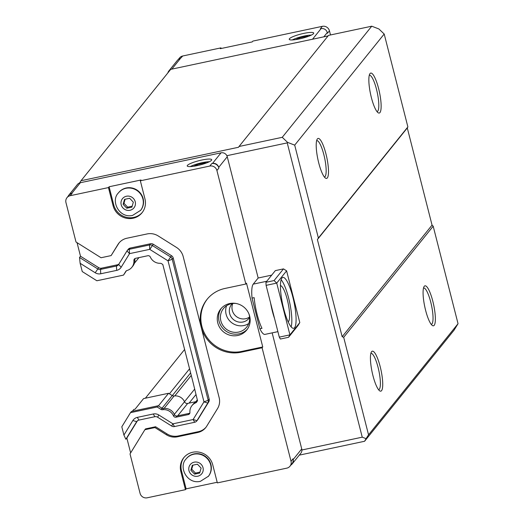 <?xml version="1.0" encoding="UTF-8"?>
<svg xmlns="http://www.w3.org/2000/svg" width="524" height="524" viewBox="0 0 524 524"><rect width="100%" height="100%" fill="white"/><g stroke="black" fill="none" stroke-linecap="round" stroke-linejoin="round"><path stroke-width="0.79" d="M280.386 339.035L279.292 337.122L289.923 334.869L288.541 337.305L280.386 339.035M274.078 280.569L276.731 283.098L266.1 285.357L265.93 282.305L274.078 280.569L283.491 268.891L286.602 270.843L276.731 283.098L289.923 334.869L299.793 322.607L297.946 325.62L288.541 337.305M266.1 285.357L279.292 337.122M283.491 268.891L275.336 270.62L265.93 282.305M280.438 285.567A18.576 4.133 -102 0 1 287.833 301.903A18.576 4.133 -102 0 1 288.528 321.487A18.576 4.133 -102 0 1 288.141 321.828M291.148 326.884A26.01 5.784 78 0 0 289.674 302.558A26.01 5.784 78 0 0 281.126 279.724M281.938 278.034A26.01 5.784 -102 0 1 282.862 277.412A26.01 5.784 -102 0 1 293.925 301.654A26.01 5.784 -102 0 1 293.669 328.299A26.01 5.784 -102 0 1 283.111 306.33A26.01 5.784 -102 0 1 281.938 278.034M178.284 59.481L179.529 57.941A5.947 5.705 38.8 0 1 182.712 55.996L220.977 47.867L220.322 48.686L252.214 41.907L252.869 41.095L322.326 26.338A5.947 5.705 38.8 0 1 329.439 30.811L330.5 34.964M329.439 30.811L327.467 33.261L327.284 32.553A5.201 4.991 -141.2 0 0 321.055 28.643L320.347 28.794L322.326 26.338M261.98 328.345L259.858 328.797L252.031 298.091L254.153 297.639A26.01 5.784 78 0 0 261.98 328.345M252.031 298.091A26.01 5.784 -102 0 1 253.236 284.132L258.168 278.002L271.707 275.126M272.153 332.864L301.732 448.904A5.201 4.991 38.8 0 1 301.889 449.992L362.241 437.173L287.231 142.882L226.872 155.7A5.201 4.991 38.8 0 1 227.259 156.742L258.168 278.002M218.704 167.359L218.888 168.073A5.947 5.705 -141.2 0 0 211.768 163.599L212.482 163.449A5.201 4.991 38.8 0 1 218.704 167.359L227.259 156.742M245.841 284.021L216.91 170.523A5.947 5.705 -141.2 0 0 209.797 166.056L140.347 180.806L144.952 198.891A16.722 16.041 38.8 0 1 142.03 212.764A16.722 16.041 38.8 0 1 125.675 218.102A16.722 16.041 38.8 0 1 113.066 205.663L108.455 187.579L70.183 195.707A5.947 5.705 -141.2 0 0 65.959 202.585L76.013 242.009L101.047 257.736L111.114 255.601L117.92 244.518A14.862 14.259 38.8 0 1 118.922 243.097A14.862 14.259 38.8 0 1 126.88 238.237L147.139 233.933A14.862 14.259 38.8 0 1 158.222 235.957L176.483 247.426A14.862 14.259 38.8 0 1 183.19 256.577L219.15 397.644A14.862 14.259 38.8 0 1 217.552 408.556L206.711 426.209A14.862 14.259 38.8 0 1 205.709 427.63A14.862 14.259 38.8 0 1 197.751 432.49L177.492 436.793A14.862 14.259 38.8 0 1 166.409 434.769L154.947 427.564L144.886 429.706L130.024 453.902L140.072 493.333A5.947 5.705 -141.2 0 0 147.185 497.8L185.457 489.671L180.846 471.587A16.722 16.041 38.8 0 1 183.773 457.714A16.722 16.041 38.8 0 1 200.129 452.376A16.722 16.041 38.8 0 1 212.737 464.814L217.349 482.899L286.798 468.148A5.947 5.705 -141.2 0 0 291.023 461.271L262.092 347.772L241.184 352.213A33.405 32.043 38.8 0 1 205.585 337.109A33.405 32.043 38.8 0 1 207.046 299.381A33.405 32.043 38.8 0 1 224.934 288.462L245.841 284.021L246.503 283.202L262.753 346.954L262.092 347.772M289.982 466.203L291.96 463.753A5.947 5.705 -141.2 0 0 292.995 458.821L293.178 459.528A5.201 4.991 38.8 0 1 290.984 464.958M277.897 331.646L264.967 334.391A26.01 5.784 -102 0 1 259.858 328.797M274.563 318.566A26.01 5.784 -102 0 1 270.548 302.807M262.753 346.954L241.846 351.394A33.405 32.043 38.8 0 1 206.391 336.519A33.405 32.043 38.8 0 1 207.38 298.975M237.785 335.471A16.722 16.041 38.8 0 1 219.969 327.913A16.722 16.041 38.8 0 1 220.696 309.029A16.722 16.041 38.8 0 1 243.778 307.025A16.722 16.041 38.8 0 1 246.739 330.009A16.722 16.041 38.8 0 1 237.785 335.471M286.602 270.843L299.793 322.607M249.588 316.987A11.148 10.696 38.8 0 1 245.645 318.716A11.148 10.696 38.8 0 1 234.628 314.845A11.148 10.696 38.8 0 1 232.813 303.475M249.627 317.446A11.148 10.696 38.8 0 1 248.979 318.343A11.148 10.696 38.8 0 1 243.012 321.985A11.148 10.696 38.8 0 1 231.13 316.948A11.148 10.696 38.8 0 1 231.621 304.359A11.148 10.696 38.8 0 1 232.355 303.534M248.73 323.524A14.862 14.259 38.8 0 1 243.915 325.528A14.862 14.259 38.8 0 1 229.407 320.577A14.862 14.259 38.8 0 1 226.604 305.708M248.926 313.896A14.862 14.259 38.8 0 1 246.608 327.205A14.862 14.259 38.8 0 1 238.649 332.065A14.862 14.259 38.8 0 1 222.811 325.352A14.862 14.259 38.8 0 1 223.46 308.564A14.862 14.259 38.8 0 1 235.977 303.468M247.374 329.17A16.722 16.041 38.8 0 1 239.101 333.84A16.722 16.041 38.8 0 1 221.587 326.734A16.722 16.041 38.8 0 1 221.383 308.236M130.633 452.906L126.847 438.044L125.858 439.269L123.919 435.071L132.867 420.51A7.434 7.126 38.8 0 1 137.347 417.373L153.277 413.986A7.434 7.126 38.8 0 1 158.818 414.995L172.933 423.824L193.107 419.541L203.98 401.836L168.04 260.854L149.72 249.352L129.552 253.636L121.155 267.24A7.434 7.126 38.8 0 1 116.675 270.384L100.746 273.77A7.434 7.126 38.8 0 1 95.204 272.755L80.139 263.297L82.248 271.57L96.875 280.759L123.526 275.1L125.793 271.399A2.227 2.142 38.8 0 1 127.011 270.489A10.146 9.733 38.8 0 0 131.852 267.312A10.146 9.733 38.8 0 0 133.902 260.552A2.227 2.142 38.8 0 1 135.546 258.339L147.788 255.738A2.227 2.142 38.8 0 1 150.336 257.061A10.146 9.733 38.8 0 0 160.206 263.303A2.227 2.142 38.8 0 1 161.49 263.651L162.8 264.476L192.996 382.192L197.522 400.703L196.742 401.967A2.227 2.142 38.8 0 1 195.76 402.799A10.146 9.733 38.8 0 0 191.974 405.609A10.146 9.733 38.8 0 0 189.924 412.375A2.227 2.142 38.8 0 1 188.28 414.589L176.038 417.189A2.227 2.142 38.8 0 1 173.49 415.866A10.146 9.733 38.8 0 0 162.499 409.729A2.227 2.142 38.8 0 1 160.973 409.401L157.141 406.997L130.496 412.657L121.81 426.798L123.919 435.071M220.977 47.867L221.141 48.509M125.858 439.269L136.666 421.669A3.714 3.563 38.8 0 1 138.906 420.097L154.842 416.711A3.714 3.563 38.8 0 1 157.613 417.222L171.682 426.058A3.714 3.563 -141.2 0 0 174.453 426.562L194.712 422.259A3.714 3.563 -141.2 0 0 196.952 420.693L207.792 403.041A3.714 3.563 -141.2 0 0 208.192 400.31L172.232 259.242A3.714 3.563 -141.2 0 0 170.555 256.95L152.294 245.481A3.714 3.563 -141.2 0 0 149.523 244.977L129.264 249.28A3.714 3.563 -141.2 0 0 127.024 250.852L118.673 264.45A3.714 3.563 38.8 0 1 116.426 266.022L100.497 269.408A3.714 3.563 38.8 0 1 97.726 268.897L79.517 257.461L80.139 263.297M79.517 257.461L80.506 256.236L77.041 242.658M144.886 429.706L145.541 428.887L155.602 426.752L154.947 427.564M206.03 427.217A14.862 14.259 38.8 0 1 198.406 431.671L178.153 435.975A14.862 14.259 38.8 0 1 167.071 433.951L155.602 426.752M111.114 255.601L118.575 243.699A14.862 14.259 38.8 0 1 119.256 242.691M118.883 264.103A3.714 3.563 38.8 0 1 117.415 264.797L101.486 268.183A3.714 3.563 38.8 0 1 98.715 267.672L80.506 256.236M196.703 421.047L197.686 419.822A3.714 3.563 -141.2 0 0 197.941 419.469L208.781 401.816A3.714 3.563 -141.2 0 0 209.174 399.085L173.221 258.011A3.714 3.563 -141.2 0 0 171.544 255.725L153.277 244.256A3.714 3.563 -141.2 0 0 150.506 243.752L130.253 248.055A3.714 3.563 -141.2 0 0 128.262 249.267L127.273 250.492M126.847 438.044L137.439 420.792M171.544 255.725L167.988 260.782M173.221 258.011L172.232 259.242L168.04 260.854M153.277 244.256L149.805 249.365M150.506 243.752L149.523 244.977L149.72 249.352M130.253 248.055L129.264 249.28L129.552 253.636M127.024 250.852L129.487 253.682M171.682 426.058L172.855 423.811M174.453 426.562L172.933 423.824M194.712 422.259L193.107 419.541M197.941 419.469L196.952 420.693L193.173 419.495M208.781 401.816L207.792 403.041L203.967 401.921M209.174 399.085L208.192 400.31L203.98 401.836M189.845 413.148A2.227 2.142 38.8 0 1 189.269 413.364L177.027 415.964A2.227 2.142 38.8 0 1 174.479 414.635A10.146 9.733 -141.2 0 0 163.488 408.504A2.227 2.142 38.8 0 1 161.955 408.176L158.13 405.773L131.485 411.432L130.496 412.657M158.13 405.773L157.141 406.997M197.103 401.391A2.227 2.142 38.8 0 1 196.749 401.574A10.146 9.733 -141.2 0 0 192.963 404.384L191.974 405.609M131.852 267.312L132.841 266.087A10.146 9.733 -141.2 0 0 134.891 259.328A2.227 2.142 38.8 0 1 134.969 258.555M123.526 275.1L126.428 270.751M195.852 401.685L187.69 403.421A2.784 2.672 38.8 0 1 184.507 401.764A9.589 9.196 -141.2 0 0 174.125 395.967A2.784 2.672 38.8 0 1 172.213 395.555L168.584 393.275L143.602 398.581L135.048 409.205L133.81 409.467L132.375 411.242M190.887 470.27L192.315 465.292L197.43 464.205L201.118 468.096L199.69 473.074L194.574 474.154L190.887 470.27L191.745 469.209L192.904 465.168M194.574 474.154L195.432 473.093L191.745 469.209M199.958 472.131L195.432 473.093M123.107 204.34L124.535 199.369L129.644 198.282L133.332 202.166L131.904 207.144L126.788 208.231L123.107 204.34L123.959 203.279L125.118 199.244M126.788 208.231L127.646 207.17L123.959 203.279M132.172 206.207L127.646 207.17M118.417 192.911L118.673 192.603A14.122 13.545 38.8 0 1 138.166 190.906A14.122 13.545 38.8 0 1 140.661 210.314L132.611 215.403C119.151 218.665 110.348 200.764 118.417 192.911A14.122 13.545 38.8 0 1 137.91 191.221A14.122 13.545 38.8 0 1 140.412 210.622M186.203 458.841L186.452 458.526A14.122 13.545 38.8 0 1 205.945 456.836A14.122 13.545 38.8 0 1 208.447 476.244L200.397 481.333C186.937 484.595 178.134 466.688 186.203 458.841A14.122 13.545 38.8 0 1 205.696 457.144A14.122 13.545 38.8 0 1 208.198 476.552M217.185 482.257L186.112 488.853L185.457 489.671M186.112 488.853L181.507 470.775A16.722 16.041 38.8 0 1 184.107 457.308M142.351 212.351A16.722 16.041 38.8 0 1 126.068 217.218A16.722 16.041 38.8 0 1 113.721 204.845L109.11 186.76L141.002 179.987L140.347 180.806M108.455 187.579L109.11 186.76M226.872 155.7A5.201 4.991 -141.2 0 0 221.036 152.831L80.362 182.712A5.574 5.345 -141.2 0 0 77.375 184.533L68.821 195.151A5.574 5.345 38.8 0 1 71.801 193.33L72.161 193.258A5.947 5.705 -141.2 0 0 68.972 195.197L67 197.653M187.422 165.388A12.635 2.194 165.7 0 1 200.325 160.357A12.635 2.194 165.7 0 1 211.709 159.709A12.635 2.194 165.7 0 1 200.011 164.955A12.635 2.194 165.7 0 1 187.225 165.951A12.635 2.194 165.7 0 1 187.422 165.388M295.621 39.621L299.322 37.905L307.509 36.169L307.627 36.628M299.322 37.905L299.577 38.894M307.509 36.169L308.295 36.385M193.618 166.259L197.325 164.543L205.513 162.807L205.624 163.265M197.325 164.543L197.581 165.532M205.513 162.807L206.299 163.023M289.418 38.75A12.635 2.194 165.7 0 1 302.322 33.719A12.635 2.194 165.7 0 1 313.712 33.071A12.635 2.194 165.7 0 1 302.007 38.318A12.635 2.194 165.7 0 1 289.228 39.307A12.635 2.194 165.7 0 1 289.418 38.75M292.248 39.955A12 2.089 165.7 0 1 311.361 35.082M190.251 166.593A12 2.089 165.7 0 1 209.364 161.72M182.712 55.996L180.38 58.518A5.574 5.345 -141.2 0 0 177.4 60.345L168.839 70.963A5.574 5.345 -141.2 0 0 167.87 72.882M68.166 196.205A5.574 5.345 38.8 0 1 68.821 195.151M170.51 69.607A5.574 5.345 -141.2 0 0 168.839 70.963M292.268 463.845L300.822 453.221A5.201 4.991 -141.2 0 0 301.889 449.992M168.584 393.275L158.386 405.936M376.998 111.625A18.576 4.133 78 0 0 377.084 111.612A18.576 4.133 78 0 0 377.267 92.584A18.576 4.133 78 0 0 369.361 75.266A18.576 4.133 78 0 0 369.282 75.286M370.023 73.563A20.436 4.546 -102 0 1 379.546 92.63A20.436 4.546 -102 0 1 378.112 112.739A20.436 4.546 -102 0 1 370.547 94.006A20.436 4.546 -102 0 1 369.846 73.819A20.436 4.546 -102 0 1 370.023 73.563M324.356 176.988A18.576 4.133 78 0 0 324.435 176.974A18.576 4.133 78 0 0 324.618 157.947A18.576 4.133 78 0 0 316.719 140.629A18.576 4.133 78 0 0 316.634 140.648M317.38 138.925A20.436 4.546 -102 0 1 326.904 157.993A20.436 4.546 -102 0 1 325.469 178.101A20.436 4.546 -102 0 1 317.904 159.368A20.436 4.546 -102 0 1 317.203 139.181A20.436 4.546 -102 0 1 317.38 138.925M431.226 324.369A18.576 4.133 78 0 0 431.311 324.356A18.576 4.133 78 0 0 431.494 305.322A18.576 4.133 78 0 0 423.589 288.01A18.576 4.133 78 0 0 423.503 288.03M424.25 286.307A20.436 4.546 -102 0 1 433.774 305.368A20.436 4.546 -102 0 1 432.339 325.483A20.436 4.546 -102 0 1 424.774 306.75A20.436 4.546 -102 0 1 424.073 286.556A20.436 4.546 -102 0 1 424.25 286.307M378.583 389.732A18.576 4.133 78 0 0 378.662 389.718A18.576 4.133 78 0 0 378.845 370.684A18.576 4.133 78 0 0 370.946 353.373A18.576 4.133 78 0 0 370.861 353.392M371.608 351.67A20.436 4.546 -102 0 1 381.131 370.73A20.436 4.546 -102 0 1 379.697 390.845A20.436 4.546 -102 0 1 372.132 372.112A20.436 4.546 -102 0 1 371.424 351.918A20.436 4.546 -102 0 1 371.608 351.67M362.241 437.173L366.073 438.66L364.586 441.267L299.283 455.14M328.07 35.933L170.713 69.358L81.023 180.721L238.525 147.264L239.023 146.497L282.253 137.314L287.558 142.371L287.231 142.882M364.586 441.267L454.079 330.153L458.041 323.701L433.184 226.198L432.051 225.117L407.286 127.961L407.882 126.919L384.197 34.021L378.898 28.964L371.745 26.2L328.515 35.383L239.023 146.497M79.596 182.935L81.023 180.721M371.745 26.2L282.253 137.314M287.558 142.371L294.704 145.135L318.382 238.034L317.393 239.566L342.159 336.722L343.692 337.312L368.542 434.822L366.073 438.66M384.197 34.021L294.704 145.135M407.286 127.961L317.393 239.566M432.051 225.117L342.159 336.722M407.882 126.919L318.382 238.034M458.041 323.701L368.542 434.822M433.184 226.198L343.692 337.312M184.644 349.442L145.371 398.207M189.577 368.778L169.422 393.806M323.832 36.837L327.284 32.553M218.888 168.073L216.91 170.523M292.995 458.821L291.023 461.271M301.732 448.904L293.178 459.528M253.236 284.132L266.768 281.257M166.409 434.769L167.071 433.951M177.492 436.793L178.153 435.975M197.751 432.49L198.406 431.671M117.92 244.518L118.575 243.699M118.673 264.45L121.155 267.24M117.415 264.797L116.426 266.022L116.675 270.384M101.486 268.183L100.497 269.408L100.746 273.77M98.715 267.672L95.204 272.755M137.209 420.995L136.666 421.669L132.867 420.51M138.906 420.097L137.347 417.373M154.842 416.711L153.277 413.986M157.613 417.222L158.818 414.995M161.955 408.176L160.973 409.401M163.488 408.504L162.499 409.729M174.479 414.635L173.49 415.866M177.027 415.964L176.038 417.189M189.269 413.364L188.28 414.589M196.749 401.574L195.76 402.799M134.891 259.328L133.902 260.552M126.12 270.993L125.793 271.399M241.184 352.213L241.846 351.394M130.011 210.275A7.356 7.061 38.8 0 1 121.247 201.033A7.356 7.061 38.8 0 1 133.397 198.452A7.356 7.061 38.8 0 1 130.011 210.275M197.79 476.205A7.356 7.061 38.8 0 1 189.033 466.963A7.356 7.061 38.8 0 1 201.183 464.382A7.356 7.061 38.8 0 1 197.79 476.205M180.846 471.587L181.507 470.775M113.066 205.663L113.721 204.845M211.768 163.599L209.797 166.056M221.036 152.831L212.482 163.449M80.362 182.712L71.801 193.33M72.161 193.258L70.183 195.707M171.846 69.116L180.38 58.518M312.52 39.241L321.055 28.643M172.213 395.555L162.021 408.216M174.125 395.967L164.084 408.432M184.507 401.764L174.354 414.366M187.69 403.421L177.702 415.82M190.618 372.878L172.304 395.613M191.267 375.426L174.78 395.895M194.594 389.201L184.494 401.738M195.963 394.579L189.079 403.126M197.312 399.871L195.393 402.262M138.945 257.618L134.399 263.264"/></g></svg>
